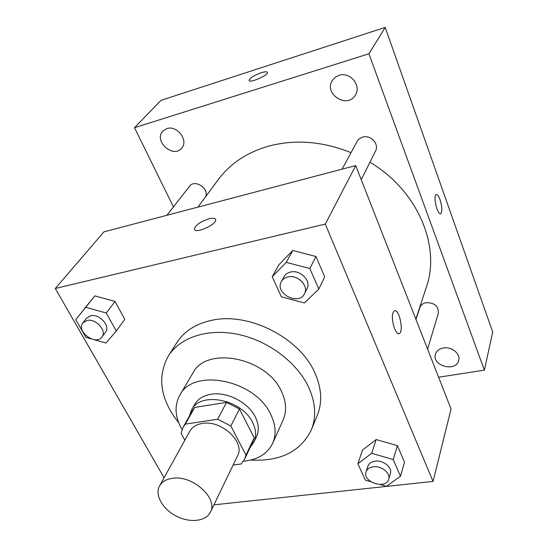 <?xml version="1.0" encoding="UTF-8"?>
<svg xmlns="http://www.w3.org/2000/svg" width="548" height="548" viewBox="0 0 548 548"><rect width="100%" height="100%" fill="white"/><g stroke="black" fill="none" stroke-linecap="round" stroke-linejoin="round"><path stroke-width="0.82" d="M172.51 478.281C192.533 474.904 218.474 498.392 210.405 512.168C205.993 521.504 189.8 523.182 176.196 516.058C162.516 509.078 154.522 494.899 159.584 485.898C162.023 481.678 166.332 479.137 172.51 478.281M159.584 485.898L189.82 431.208C192.238 427.008 196.396 424.426 202.294 423.446C221.378 419.7 245.483 442.14 237.537 455.874L210.405 512.168M226.543 402.369L239.462 408.972L254.169 437.79L245.984 455.107L230.838 425.981L217.645 419.241L226.543 402.369L194.739 407.424L192.506 410.521L183.094 427.221L181.059 433.269L184.861 440.181M233.14 464.999L241.161 463.985L244.682 459.053L245.984 455.107M217.645 419.241L185.34 424.118L183.094 427.221M239.462 408.972L230.838 425.981M194.739 407.424L185.34 424.118M254.169 437.79L252.868 441.715L244.682 459.053M250.21 447.339L253.895 442.168C256.546 436.283 256.135 429.776 252.669 422.652C242.189 399.424 200.383 391.073 191.547 409.938L189.457 415.932M191.547 409.938L194.609 404.52C197.801 399.067 203.192 395.656 210.775 394.286C226.721 391.279 248.374 402.335 255.361 417.069C258.8 424.166 259.19 430.66 256.546 436.537L253.895 442.168M243.435 461.258C257.697 459.841 267.458 453.826 272.712 443.202C276.418 434.612 275.815 425.125 270.89 414.754C255.669 379.997 193.321 367.345 179.819 395.19C174.196 405.616 174.928 417.055 182.025 429.516M272.712 443.202L283.158 419.878C286.851 411.329 286.33 401.951 281.61 391.738C267.027 357.515 206.295 345.528 192.807 373.167L179.819 395.19M250.833 460.06C280.514 461.574 300.681 451.511 311.346 429.865C316.484 416.96 315.614 402.801 308.736 387.402C297.324 362.721 268.643 340.925 238.455 334.451C208.247 327.951 180.169 337.205 168.359 355.953C156.872 377.175 160.324 399.444 178.716 422.782M168.359 355.953L176.846 342.596C184.203 331.225 195.821 323.806 211.679 320.34C248.669 311.73 300.044 337.945 314.956 373.065C321.662 388.313 322.457 402.362 317.333 415.213L311.346 429.865M380.141 484.48L386.409 486.329L400.485 476.226L404.513 462.19L397.396 445.654L376.154 439.551L362.523 450.031L357.858 463.772L365.345 480.123L370.859 481.747M213.946 504.831L433.05 481.425L325.3 224.084L55.293 288.495L164.078 477.774M318.806 289.049L324.697 276.795L315.963 256.505L292.748 250.505L278.87 264.8L272.212 276.747L281.398 296.811L304.393 302.955L318.806 289.049L309.846 268.527L286.241 262.369L272.212 276.747M93.674 339.561L105.928 343.041L116.279 331.054L124.793 319.333L115.012 301.455L94.811 295.879L75.747 319.662L85.892 337.356L90.989 338.801M433.05 481.425L451.052 409.027L355.714 165.571L325.3 224.084M393.046 312.661L394.396 310.853C399.067 308.209 404.157 331.896 399.28 333.54C395.629 335.869 390.477 318.724 393.046 312.661M355.714 165.571L103.915 231.866L55.293 288.495M194.444 229.071L194.444 229.064C195.431 225.125 200.267 221.7 208.952 218.796C212.898 217.857 215.124 218.145 215.638 219.659C217.2 224.44 194.889 234.332 194.444 229.064C195.431 225.118 200.267 221.7 208.952 218.789C212.576 217.926 214.768 218.111 215.535 219.358M394.704 310.757C399.424 309.325 403.965 332.006 399.28 333.54L398.951 333.643M197.903 207.117L218.33 179.545C230.085 163.77 246.559 152.714 267.76 146.385C294.509 139.076 322.258 141.165 351.015 152.652M369.941 162.277C417.816 190.567 440.893 246.312 426.365 287.084L415.857 319.155M205.514 196.848C209.706 188.676 194.739 178.744 189.533 186.258L166.866 215.296M415.973 319.45L419.837 307.64C420.796 305.031 422.857 303.38 426.022 302.681C434.502 302.626 438.612 306.147 438.338 313.244L427.598 349.138M342.103 169.154L357.317 141.014L359.365 138.74L362.639 137.11C370.674 134.486 379.483 144.062 375.531 151.043L361.255 179.717M438.599 377.23L484.37 370.14L368.92 53.786L134.5 127.691L173.428 206.884M443.366 347.987C439.201 348.816 436.571 350.905 435.461 354.234C431.536 365.893 456.142 372.517 458.697 360.433C460.752 353.803 451.566 346.315 443.366 347.987M339 75.357L335.335 77.213L332.554 80.159C322.978 93.687 347.48 109.504 355.419 94.962C361.714 85.577 349.932 71.377 339 75.357M166.791 128.629L162.831 131.116C153.282 140.836 173.339 158.879 181.662 148.159C188.916 140.644 177.004 124.848 166.791 128.629M368.92 53.786L385.189 27.4L492.707 331.985L484.37 370.14M385.189 27.4L160.961 100.359L134.5 127.691M249.073 80.344L249.066 80.337C249.984 77.946 254.032 75.412 261.204 72.74C264.972 71.583 267.047 71.487 267.431 72.452C268.397 75.329 249.073 83.618 249.066 80.337C249.984 77.939 254.032 75.405 261.204 72.74C264.773 71.637 266.835 71.5 267.397 72.329M436.345 194.567C437.523 194.485 438.756 196.177 440.044 199.636C442.195 206.808 442.4 211.487 440.681 213.658C437.489 215.672 432.769 195.643 436.201 194.615C437.4 194.314 438.688 195.985 440.051 199.636C442.188 206.815 442.394 211.487 440.674 213.658L440.524 213.713M116.279 331.054L106.25 312.997L85.755 307.291L75.747 319.662M82.851 322.909L86.522 318.21L90.55 315.799C99.311 313.381 110.771 326.087 105.483 332.225L101.949 337.006C95.9 346.096 75.699 331.245 82.851 322.909L86.899 320.498C95.688 318.093 107.244 330.855 101.949 337.006M124.793 319.333L115.012 301.455L106.25 312.997M115.012 301.455L94.811 295.879L85.755 307.291M94.811 295.879L84.844 308.202M281.357 281.624L284.015 276.706C285.371 274.301 287.549 272.746 290.57 272.034C300.222 269.452 311.483 280.898 307.024 288.645L304.53 293.646C298.934 306.161 274.349 293.406 281.357 281.624C282.713 279.213 284.912 277.651 287.947 276.946C297.653 274.37 309.004 285.885 304.53 293.646M324.697 276.795L315.963 256.505L309.846 268.527M315.963 256.505L292.748 250.505L286.241 262.369M292.748 250.505L278.87 264.8M400.485 476.226L393.217 459.553L371.64 453.306L357.858 463.772M366.085 471.821L367.934 466.17C368.968 463.382 371.38 461.717 375.154 461.163C383.21 459.909 392.56 467.54 390.375 473.527L388.662 479.24C385.991 489.926 362.16 482.041 366.085 471.821C367.126 469.026 369.544 467.362 373.339 466.814C381.435 465.581 390.854 473.246 388.662 479.24M404.513 462.19L397.396 445.654L393.217 459.553M397.396 445.654L376.154 439.551L371.64 453.306M376.154 439.551L362.523 450.031"/></g></svg>
